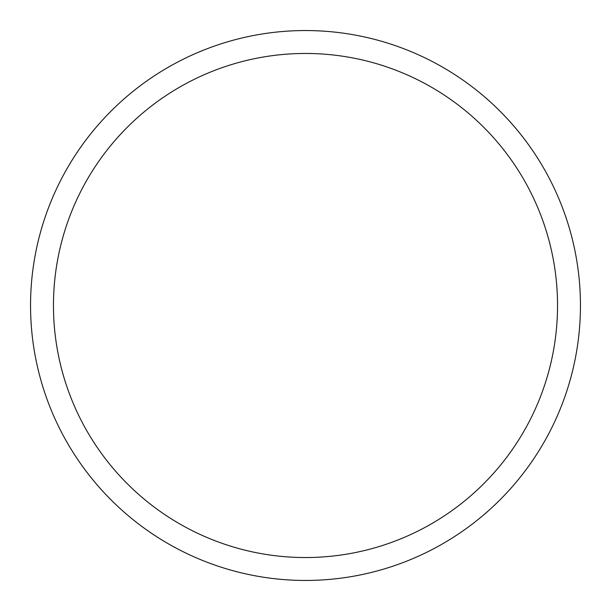 <?xml version="1.0" encoding="UTF-8"?>
<svg xmlns="http://www.w3.org/2000/svg" width="611" height="611" viewBox="0 0 611 611"><rect width="100%" height="100%" fill="white"/><g stroke="black" fill="none" stroke-linecap="round" stroke-linejoin="round"><path stroke-width="0.92" d="M305.5 53.463A252.038 252.038 0 0 1 557.538 305.5A252.038 252.038 0 0 1 305.5 557.538A252.038 252.038 0 0 1 53.463 305.5A252.038 252.038 0 0 1 305.5 53.463A252.038 252.038 0 0 0 53.463 305.5A252.038 252.038 0 0 0 305.5 557.538A252.038 252.038 0 0 0 557.538 305.5A252.038 252.038 0 0 0 305.5 53.463M305.5 580.45A274.95 274.95 0 0 1 30.55 305.5A274.95 274.95 0 0 1 305.5 30.55A274.95 274.95 0 0 1 580.45 305.5A274.95 274.95 0 0 1 305.5 580.45A274.95 274.95 0 0 0 580.45 305.5A274.95 274.95 0 0 0 305.5 30.55A274.95 274.95 0 0 0 30.55 305.5A274.95 274.95 0 0 0 305.5 580.45"/></g></svg>
